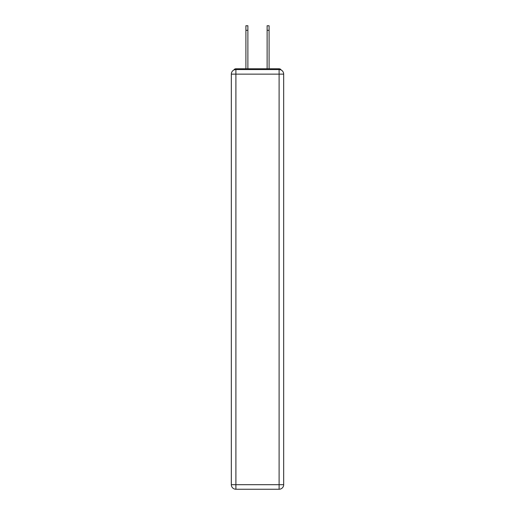 <?xml version="1.0" encoding="UTF-8"?>
<svg xmlns="http://www.w3.org/2000/svg" width="515" height="515" viewBox="0 0 515 515"><rect width="100%" height="100%" fill="white"/><g stroke="black" fill="none" stroke-linecap="round" stroke-linejoin="round"><path stroke-width="0.77" d="M283.675 74.128A4.577 4.577 0 0 0 279.098 69.551A4.577 4.577 0 0 1 283.675 74.128L283.675 484.673L279.098 484.673L279.098 489.25L235.902 489.25A4.577 4.577 0 0 1 231.325 484.673L231.325 74.128A4.577 4.577 0 0 1 235.902 69.551L279.098 69.551L279.098 74.128L235.902 74.128L235.902 484.673L279.098 484.673L279.098 74.128L283.675 74.128L283.636 73.516M231.325 74.128L235.902 74.128L235.902 69.551A4.577 4.577 0 0 0 231.325 74.128L231.364 73.516M281.132 70.027A2.292 2.292 0 0 0 279.098 68.791L235.902 68.791A2.292 2.292 0 0 0 233.868 70.027M279.098 68.791L269.403 68.791M245.597 68.791L235.902 68.791M279.098 489.25A4.577 4.577 0 0 0 283.675 484.673A4.577 4.577 0 0 1 279.098 489.25M245.9 30.327L245.9 25.75L247.882 25.75L247.882 30.327L245.9 30.327L245.9 68.791M247.882 68.791L247.882 30.327M267.118 68.791L267.118 25.75L269.1 25.75L269.1 30.327L267.118 30.327M269.1 68.791L269.1 30.327M235.902 489.25L235.902 484.673L231.325 484.673A4.577 4.577 0 0 0 235.902 489.25"/></g></svg>
